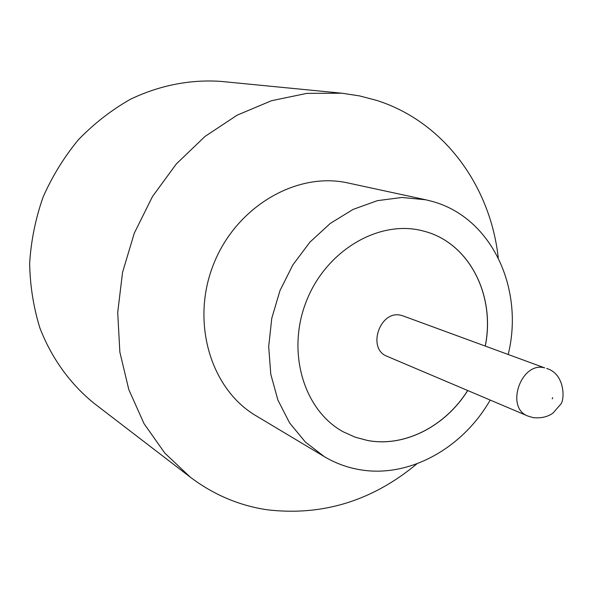 <?xml version="1.0" encoding="UTF-8"?>
<svg xmlns="http://www.w3.org/2000/svg" width="593" height="593" viewBox="0 0 593 593"><rect width="100%" height="100%" fill="white"/><g stroke="black" fill="none" stroke-linecap="round" stroke-linejoin="round"><path stroke-width="0.89" d="M403.166 315.958L401.357 315.417C380.12 309.205 366.444 348.862 387.214 356.371L527.889 416.049C504.888 407.836 521.143 361.093 544.67 367.875L403.166 315.958M508.216 354.399C524.36 288.709 491.805 217.616 432.29 201.42L425.796 199.789L401.921 197.469L377.363 200.664L353.146 209.388L330.323 223.383L309.917 242.144L292.86 264.901L279.948 290.666L271.772 318.308L268.688 346.579L270.779 374.22L277.887 400.03L289.614 422.942L305.365 442.052L324.386 456.669C335.416 463.215 347.172 467.543 359.654 469.663C408.962 478.373 462.614 448.367 490.189 400.053M498.261 257.829C490.389 186.083 444.127 121.765 376.607 100.38L359.514 95.896L341.857 93.212L306.877 93.375L271.55 100.699L237.148 115.168L204.993 136.449L176.373 163.89L152.475 196.542L134.292 233.168L122.551 272.335L117.703 312.504L119.86 352.094L128.8 389.601L144.047 423.669L164.847 453.148L190.279 477.157C213.643 494.784 239.32 505.666 267.317 509.802C322.481 516.229 372.36 500.892 416.961 463.778M485.296 346.008C495.622 295.418 469.263 242.871 424.21 231.255L422.913 230.914C379.461 219.321 326.32 250.09 306.418 301.118C286.093 351.983 303.883 410.749 343.54 431.963L355.222 437.204L367.556 440.488C404.53 447.485 445.387 426.315 467.729 390.52M485.237 345.986C495.563 295.396 469.204 242.856 424.151 231.24L422.913 230.914M343.54 431.963L355.185 437.182L367.504 440.458C404.47 447.456 445.336 426.285 467.669 390.498M341.857 93.212L220.981 81.404C190.59 79.269 159.398 85.288 130.245 99.365C111.321 110.15 94.05 123.589 78.439 139.696C64.066 157.108 52.28 176.262 43.067 197.15C35.521 218.698 31.051 240.743 29.65 263.277C30.05 285.707 33.482 307.322 39.939 328.122C51.613 358.313 70.278 384.019 93.931 403.218L190.279 477.157M425.796 199.789L348.076 182.992C296.834 171.34 236.11 206.505 213.495 264.434C190.442 322.192 210.767 389.349 256.154 415.841L324.386 456.669M552.261 398.881L552.617 397.599L552.261 398.881M546.672 368.468C565.655 374.013 564.907 401.283 560.303 404.678L552.995 413.084C547.769 416.849 541.224 418.384 533.359 417.672L527.889 416.049"/></g></svg>

